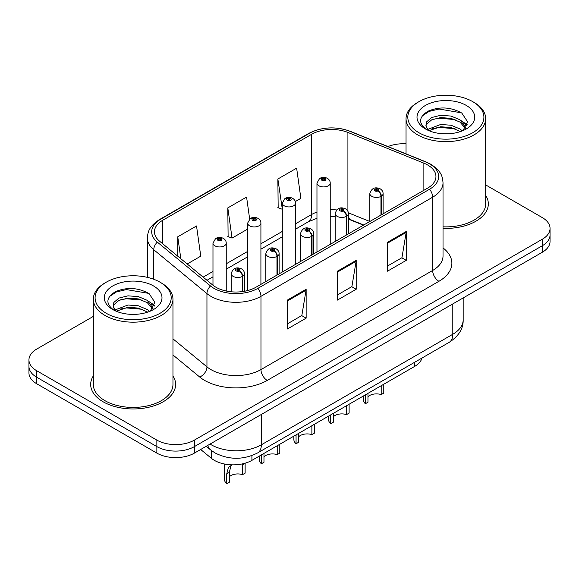 <?xml version="1.0" encoding="UTF-8"?>
<svg xmlns="http://www.w3.org/2000/svg" width="579" height="579" viewBox="0 0 579 579"><rect width="100%" height="100%" fill="white"/><g stroke="black" fill="none" stroke-linecap="round" stroke-linejoin="round"><path stroke-width="0.87" d="M363.431 225.18L349.05 219.369A35.391 20.431 0 0 0 348.442 219.13M422.011 358.025A26.547 15.329 180 0 1 414.564 366.456L251.908 460.363A26.547 15.329 180 0 1 211.393 458.315L200.674 449.485M93.328 375.901A42.47 24.521 0 0 0 90.671 384.434A42.47 24.521 0 0 0 103.113 401.775A42.47 24.521 0 0 0 149.396 407.095A42.47 24.521 0 0 0 175.618 384.434A42.47 24.521 0 0 0 172.962 375.901A42.47 24.521 0 0 1 175.618 384.434A42.47 24.521 0 0 1 149.396 407.095A42.47 24.521 0 0 1 103.113 401.775A42.47 24.521 0 0 1 90.671 384.434A42.47 24.521 0 0 1 93.328 375.901M427.649 164.986A28.313 16.35 180 0 1 435.944 176.544A28.313 16.35 180 0 1 427.649 188.103L255.961 287.227A28.313 16.35 180 0 1 212.746 285.049L159.565 241.19A28.313 16.35 180 0 1 154.441 231.817A28.313 16.35 180 0 1 162.735 220.259L311.654 134.277A28.313 16.35 180 0 1 347.914 132.446L423.871 163.155A28.313 16.35 180 0 1 427.649 164.986M429.589 163.864A31.063 17.935 0 0 0 425.442 161.859L349.492 131.151A31.063 17.935 0 0 0 309.707 133.163L160.796 219.137A31.063 17.935 0 0 0 157.314 242.102L210.495 285.954A31.063 17.935 0 0 0 257.908 288.349L429.589 189.224A31.063 17.935 0 0 0 429.589 163.864M93.328 316.395L36.723 349.072A26.547 15.329 0 0 0 28.95 359.906L28.95 372.912A26.547 15.329 0 0 0 36.723 383.754L156.858 453.111L156.858 446.604A26.547 15.329 0 0 0 194.399 446.604L542.277 245.757A26.547 15.329 0 0 0 550.05 234.922A26.547 15.329 0 0 1 542.277 245.757L194.399 446.604A26.547 15.329 0 0 1 156.858 446.604L36.723 377.247L156.858 446.604L156.858 440.105A26.547 15.329 0 0 0 194.399 440.105L542.277 239.257A26.547 15.329 0 0 0 550.05 228.423A26.547 15.329 0 0 0 542.277 217.581L485.672 184.904M28.95 366.413A26.547 15.329 0 0 0 36.723 377.247A26.547 15.329 0 0 1 28.95 366.413M287.372 300.088L287.372 328.988L306.146 318.153L306.146 289.254L287.372 300.088M287.372 323.864L301.833 315.512L306.067 290.209A7.078 4.089 -120 0 0 306.146 289.254M301.702 315.591L306.146 318.153M387.481 242.29L387.481 271.189L406.255 260.355L406.255 231.455L387.481 242.29M387.481 266.065L401.942 257.72L406.176 232.418A7.078 4.089 -120 0 0 406.255 231.455M401.812 257.793L406.255 260.355M337.427 271.189L337.427 300.088L356.201 289.254L356.201 260.355L337.427 271.189M337.427 294.964L351.887 286.612L356.121 261.31A7.078 4.089 -120 0 0 356.201 260.355M351.757 286.692L356.201 289.254M443.022 228.358A42.47 24.521 0 0 0 488.329 203.895A42.47 24.521 0 0 0 485.672 195.362A42.47 24.521 0 0 1 488.329 203.895A42.47 24.521 0 0 1 443.022 228.358M406.038 143.816A26.547 15.329 0 0 0 387.995 146.574M28.95 359.906A26.547 15.329 0 0 0 36.723 370.748L156.858 440.105M295.341 201.557L300.87 198.358L296.636 168.163L277.862 179.005L278.166 207.731M187.205 263.988L200.761 256.157L196.527 225.962L177.753 236.804L177.753 256.193M249.65 218.963L246.582 197.063L227.808 207.904L228.112 236.63M227.808 207.904L232.049 238.099L247.638 229.096M232.049 238.099L227.808 236.514M277.862 179.005L282.299 209.084M282.096 209.2L277.862 207.615M177.753 236.804L180.829 258.726M156.858 453.111A26.547 15.329 0 0 0 194.399 453.111L542.277 252.263A26.547 15.329 0 0 0 550.05 241.429L550.05 228.423M383.776 384.232L383.776 393.105L381.199 394.596L381.199 385.715M365.392 394.842L365.392 403.722A13.274 7.665 180 0 1 363.199 399.503L363.199 396.108M381.199 394.596A9.734 5.616 0 0 0 367.962 396.767M367.962 393.358L367.962 402.239L365.392 403.722M381.366 214.831L381.366 196.187A4.422 2.663 -122.2 0 0 378.101 190.846A2.215 1.274 0 0 0 378.036 189.08A2.215 1.274 0 0 0 374.902 189.08A2.215 1.274 0 0 0 374.902 190.889A2.215 1.274 0 0 0 377.964 190.925L377.067 190.361A0.883 0.514 180 0 1 375.843 190.346A0.883 0.514 180 0 1 375.583 189.984A0.883 0.514 180 0 1 376.133 189.514A0.883 0.514 180 0 1 377.095 189.623A0.883 0.514 180 0 1 377.356 189.984A0.883 0.514 180 0 1 377.124 190.332L378.101 190.846M377.964 190.925A4.422 2.439 62.1 0 1 380.953 196.419A6.637 3.829 180 0 1 371.776 196.303A6.637 3.829 180 0 1 369.836 193.596C371.53 188.153 375.004 186.576 380.244 188.863C382.118 190.05 383.074 191.627 383.103 193.596A6.637 3.829 180 0 1 381.366 196.187M380.953 215.07L380.953 196.419M330.233 244.345L330.233 183.087A6.637 3.829 180 0 1 326.136 186.626A6.637 3.829 180 0 1 318.906 185.794A6.637 3.829 180 0 1 316.966 183.087L319.608 178.477A4.422 2.663 57.8 0 1 321.967 178.607A2.215 1.274 0 0 0 322.033 180.373A2.215 1.274 0 0 0 325.166 180.373A2.215 1.274 0 0 0 325.166 178.571A2.215 1.274 0 0 0 322.105 178.527L323.002 179.099A0.883 0.514 180 0 1 324.226 179.114A0.883 0.514 180 0 1 324.486 179.476A0.883 0.514 180 0 1 323.936 179.946A0.883 0.514 180 0 1 322.973 179.83A0.883 0.514 180 0 1 322.713 179.476A0.883 0.514 180 0 1 322.944 179.128L321.967 178.607M323.002 179.852L323.002 179.099M322.105 178.527A4.422 2.439 -117.9 0 0 320.035 178.231A4.422 2.439 -117.9 0 0 319.84 178.361M322.944 179.816L322.944 179.128M349.115 404.243L349.115 413.116L346.539 414.607L346.539 405.727M330.725 414.861L330.725 423.734A13.274 7.665 180 0 1 328.532 419.514L328.532 416.127M346.539 414.607A9.734 5.616 0 0 0 333.301 416.786M333.301 413.37L333.301 422.25L330.725 423.734M346.698 234.842L346.698 216.199A4.422 2.663 -122.2 0 0 343.441 210.857A2.215 1.274 0 0 0 343.369 209.091A2.215 1.274 0 0 0 340.242 209.091A2.215 1.274 0 0 0 340.242 210.901A2.215 1.274 0 0 0 343.304 210.937L342.406 210.372A0.883 0.514 180 0 1 341.183 210.358A0.883 0.514 180 0 1 340.922 209.996A0.883 0.514 180 0 1 341.465 209.526A0.883 0.514 180 0 1 342.435 209.634A0.883 0.514 180 0 1 342.688 209.996A0.883 0.514 180 0 1 342.457 210.343L343.441 210.857M343.304 210.937A4.422 2.439 62.1 0 1 346.293 216.437A6.637 3.829 180 0 1 337.116 216.322A6.637 3.829 180 0 1 335.169 213.608C336.869 208.165 340.336 206.587 345.583 208.874C347.458 210.061 348.413 211.639 348.442 213.608A6.637 3.829 180 0 1 346.698 216.199M346.293 235.081L346.293 216.437M314.455 424.255L314.455 433.128L311.878 434.619L311.878 425.739M296.064 434.872L296.064 443.746A13.274 7.665 180 0 1 293.871 439.526L293.871 436.139M311.878 434.619A9.734 5.616 0 0 0 298.641 436.798M298.641 433.381L298.641 442.262L296.064 443.746M312.038 254.854L312.038 236.21A4.422 2.663 -122.2 0 0 308.773 230.869A2.215 1.274 0 0 0 308.708 229.103A2.215 1.274 0 0 0 305.582 229.103A2.215 1.274 0 0 0 305.582 230.912A2.215 1.274 0 0 0 308.636 230.949L307.738 230.384A0.883 0.514 180 0 1 306.515 230.37A0.883 0.514 180 0 1 306.262 230.008A0.883 0.514 180 0 1 306.805 229.537A0.883 0.514 180 0 1 307.767 229.646A0.883 0.514 180 0 1 308.028 230.008A0.883 0.514 180 0 1 307.796 230.355L308.773 230.869M308.636 230.949A4.422 2.439 62.1 0 1 311.625 236.449A6.637 3.829 180 0 1 302.455 236.333A6.637 3.829 180 0 1 300.508 233.619C302.202 228.177 305.676 226.599 310.923 228.886C312.798 230.073 313.746 231.651 313.782 233.619A6.637 3.829 180 0 1 312.038 236.21M311.625 255.093L311.625 236.449M279.787 444.267L279.787 453.14L277.218 454.631L277.218 445.75M261.404 454.884L261.404 463.757A13.274 7.665 180 0 1 259.211 459.538L259.211 456.151M277.218 454.631A9.734 5.616 0 0 0 263.973 456.809M263.973 453.393L263.973 462.274L261.404 463.757M277.377 274.866L277.377 256.222A4.422 2.663 -122.2 0 0 274.113 250.881A2.215 1.274 0 0 0 274.048 249.115A2.215 1.274 0 0 0 270.914 249.115A2.215 1.274 0 0 0 270.914 250.924A2.215 1.274 0 0 0 273.976 250.96L273.078 250.396A0.883 0.514 180 0 1 271.855 250.381A0.883 0.514 180 0 1 271.594 250.019A0.883 0.514 180 0 1 272.144 249.549A0.883 0.514 180 0 1 273.107 249.658A0.883 0.514 180 0 1 273.368 250.019A0.883 0.514 180 0 1 273.136 250.367L274.113 250.881M273.976 250.96A4.422 2.439 62.1 0 1 276.965 256.461A6.637 3.829 180 0 1 267.788 256.345A6.637 3.829 180 0 1 265.848 253.631C267.541 248.188 271.015 246.611 276.255 248.898C278.13 250.085 279.085 251.662 279.121 253.631A6.637 3.829 180 0 1 277.377 256.222M276.965 275.105L276.965 256.461M224.543 464.025L224.543 479.55A13.274 7.665 180 0 0 226.736 483.769L226.736 473.861L228.43 467.434L231.998 464.836M245.127 463.243L245.127 473.159L242.55 474.642L242.55 464.734L245.127 463.243M232.114 464.843L230.934 465.986L229.313 472.377L229.313 482.285L226.736 483.769M242.55 474.642A9.734 5.616 0 0 0 229.313 476.821M242.71 291.541L242.71 276.234A4.422 2.663 -122.2 0 0 239.453 270.9A2.215 1.274 0 0 0 239.38 269.134A2.215 1.274 0 0 0 236.254 269.134A2.215 1.274 0 0 0 236.254 270.936A2.215 1.274 0 0 0 239.315 270.972L238.418 270.407A0.883 0.514 180 0 1 237.195 270.393A0.883 0.514 180 0 1 236.934 270.031A0.883 0.514 180 0 1 237.477 269.561A0.883 0.514 180 0 1 238.447 269.669A0.883 0.514 180 0 1 238.707 270.031A0.883 0.514 180 0 1 238.468 270.379L239.453 270.9M239.315 270.972A4.422 2.439 62.1 0 1 242.304 276.473A6.637 3.829 180 0 1 233.127 276.357A6.637 3.829 180 0 1 231.18 273.643C232.881 268.2 236.348 266.622 241.595 268.909C243.469 270.096 244.425 271.674 244.454 273.643A6.637 3.829 180 0 1 242.71 276.234M242.304 291.599L242.304 276.473M295.572 264.357L295.572 203.099A6.637 3.829 180 0 1 291.476 206.638A6.637 3.829 180 0 1 284.246 205.806A6.637 3.829 180 0 1 282.299 203.099L284.948 198.488A4.422 2.663 57.8 0 1 287.307 198.619A2.215 1.274 0 0 0 287.372 200.385A2.215 1.274 0 0 0 290.499 200.385A2.215 1.274 0 0 0 290.499 198.583A2.215 1.274 0 0 0 287.445 198.546L288.342 199.111A0.883 0.514 180 0 1 289.565 199.125A0.883 0.514 180 0 1 289.818 199.487A0.883 0.514 180 0 1 289.276 199.958A0.883 0.514 180 0 1 288.313 199.849A0.883 0.514 180 0 1 288.053 199.487A0.883 0.514 180 0 1 288.284 199.14L287.307 198.619M288.342 199.864L288.342 199.111M287.445 198.546A4.422 2.439 -117.9 0 0 285.375 198.242A4.422 2.439 -117.9 0 0 285.179 198.373M288.284 199.827L288.284 199.14M260.912 284.369L260.912 223.11A6.637 3.829 180 0 1 256.815 226.65A6.637 3.829 180 0 1 249.578 225.817A6.637 3.829 180 0 1 247.638 223.11L250.287 218.5A4.422 2.663 57.8 0 1 252.647 218.638A2.215 1.274 0 0 0 252.712 220.404A2.215 1.274 0 0 0 255.838 220.404A2.215 1.274 0 0 0 255.838 218.594A2.215 1.274 0 0 0 252.777 218.558L253.674 219.123A0.883 0.514 180 0 1 254.898 219.137A0.883 0.514 180 0 1 255.158 219.499A0.883 0.514 180 0 1 254.615 219.969A0.883 0.514 180 0 1 253.645 219.861A0.883 0.514 180 0 1 253.392 219.499A0.883 0.514 180 0 1 253.624 219.151L252.647 218.638M253.674 219.875L253.674 219.123M252.777 218.558A4.422 2.439 -117.9 0 0 250.714 218.254A4.422 2.439 -117.9 0 0 250.519 218.384M253.624 219.839L253.624 219.151M226.244 291.027L226.244 243.122A6.637 3.829 180 0 1 222.148 246.661A6.637 3.829 180 0 1 214.918 245.829A6.637 3.829 180 0 1 212.978 243.122L215.62 238.519A4.422 2.663 57.8 0 1 217.979 238.649A2.215 1.274 0 0 0 218.044 240.415A2.215 1.274 0 0 0 221.178 240.415A2.215 1.274 0 0 0 221.178 238.606A2.215 1.274 0 0 0 218.117 238.57L219.014 239.134A0.883 0.514 180 0 1 220.237 239.149A0.883 0.514 180 0 1 220.498 239.511A0.883 0.514 180 0 1 219.948 239.981A0.883 0.514 180 0 1 218.985 239.872A0.883 0.514 180 0 1 218.724 239.511A0.883 0.514 180 0 1 218.956 239.163L217.979 238.649M219.014 239.887L219.014 239.134M218.117 238.57A4.422 2.439 -117.9 0 0 216.047 238.273A4.422 2.439 -117.9 0 0 215.851 238.396M218.956 239.858L218.956 239.163M447.77 133.814L441.024 133.619M462.339 130.868L460.001 128.987L451.034 125.238L440.677 124.471L427.794 129.385M428.981 130.622L440.677 126.765L451.034 127.525L460.421 131.571M465.748 127.749L460.001 119.81L451.034 116.061L440.677 115.293L431.717 117.515L426.535 121.93L425.934 125.433A20.004 11.551 0 0 0 429.162 130.782M425.978 125.715L426.535 124.224L431.717 119.81L440.677 117.588L451.034 118.355L460.001 122.104L465.292 128.35M418.95 132.729A38.048 21.966 0 0 0 472.761 132.729A38.048 21.966 0 0 0 472.761 101.665L474.013 102.382A39.821 22.986 0 0 0 474.013 102.382A39.821 22.986 0 0 1 485.672 118.637A39.821 22.986 0 0 1 461.094 139.879A39.821 22.986 0 0 1 417.705 134.9A39.821 22.986 0 0 1 406.038 118.637A39.821 22.986 0 0 1 417.705 102.389L418.95 101.665A38.048 21.966 0 0 0 418.95 132.729M443.022 226.823A39.821 22.986 0 0 0 485.672 203.895L485.672 118.637M463.026 130.586L467.543 121.706L461.825 113.093C450.86 106.992 439.642 106.341 428.156 111.139C418.74 116.958 418.154 123.066 426.383 129.472L426.484 129.537M466.261 105.414A28.849 16.661 0 0 0 425.456 105.414A28.849 16.661 0 0 0 425.456 128.972A28.849 16.661 0 0 0 466.261 128.972A28.849 16.661 0 0 0 466.261 105.414M428.004 130.282L425.934 125.433M474.013 102.389L472.761 101.665A38.048 21.966 0 0 0 418.95 101.665M461.376 120.83L467.217 124.738M422.163 115.988L429.126 111.4L439.106 109.033L461.434 112.833M432.745 119.361L439.106 118.21L455.051 119.578M463.772 123.298L466.92 125.614M432.745 128.538L439.106 127.387L455.051 128.755M135.052 314.361L128.314 314.165M149.628 311.408L147.283 309.533L138.323 305.777L127.966 305.017L115.083 309.931M116.27 311.169L127.966 307.311L138.323 308.071L147.71 312.117M153.03 308.296L147.283 300.356L138.323 296.6L127.966 295.84L118.999 298.062L113.824 302.477L113.216 305.98A20.004 11.551 0 0 0 116.444 311.321M113.267 306.262L113.824 304.771L118.999 300.356L127.966 298.134L138.323 298.894L147.283 302.651L152.581 308.889M106.239 313.275A38.048 21.966 0 0 0 160.043 313.275A38.048 21.966 0 0 0 160.05 282.205L161.295 282.928A39.821 22.986 0 0 1 172.962 299.184A39.821 22.986 0 0 1 148.383 320.426A39.821 22.986 0 0 1 104.987 315.439A39.821 22.986 0 0 1 93.328 299.184A39.821 22.986 0 0 1 104.987 282.928L106.239 282.205A38.048 21.966 0 0 0 106.239 313.275M93.328 299.184L93.328 384.434A39.821 22.986 0 0 0 104.987 400.69A39.821 22.986 0 0 0 148.383 405.676A39.821 22.986 0 0 0 172.962 384.434L172.962 299.184M150.308 311.126L154.832 302.252L149.114 293.64C138.149 287.531 126.924 286.88 115.445 291.686C106.029 297.505 105.436 303.613 113.665 310.018L113.766 310.083M153.544 285.961A28.849 16.661 0 0 0 112.739 285.961A28.849 16.661 0 0 0 112.739 309.519A28.849 16.661 0 0 0 153.544 309.519A28.849 16.661 0 0 0 153.544 285.961M115.286 310.822L113.216 305.98M161.295 282.928L160.05 282.205A38.048 21.966 0 0 0 106.239 282.205M148.658 301.377L154.506 305.285M109.453 296.535L116.415 291.946L126.388 289.58L148.723 293.379M120.034 299.908L126.388 298.757L142.333 300.125M151.054 303.845L154.202 306.161M120.034 309.085L126.388 307.934L142.333 309.295M414.564 362.324L414.564 366.456M211.393 450.527L211.393 458.315M251.908 455.586L251.908 460.363M443.022 247.921A44.243 25.541 180 0 1 438.911 281.307L267.223 380.425A8.851 5.11 60 0 1 260.97 369.59L432.658 270.465A35.391 20.431 0 0 0 443.022 256.019L443.022 182.761A35.391 20.431 180 0 1 432.658 197.207A8.851 5.11 -120 0 0 429.589 189.224M267.223 380.425A44.243 25.541 180 0 1 204.655 380.425A44.243 25.541 180 0 1 199.697 377.016L172.962 354.97M210.495 285.954A8.851 5.92 129.5 0 0 206.949 293.604L206.949 366.862A35.391 20.431 0 0 0 210.915 369.59A35.391 20.431 0 0 0 260.97 369.59L260.97 296.332A35.391 20.431 180 0 1 206.949 293.604L153.761 249.752A35.391 20.431 180 0 1 147.363 238.027L147.363 277.363M443.022 182.761C442.457 176.646 441.828 171.558 430.827 164.262L426.173 162.004A8.851 4.147 112 0 0 425.442 161.859M426.173 162.004L350.215 131.295C335.559 126.106 321.642 126.859 308.477 133.554A8.851 5.11 60 0 1 309.707 133.163M160.796 219.137A8.851 5.11 -120 0 0 159.565 219.528C148.535 226.852 147.927 231.926 147.363 238.027M157.314 242.102A8.851 5.92 129.5 0 0 153.761 249.752L153.761 279.281M350.215 131.295A8.851 4.147 112 0 0 349.492 131.151M257.908 288.349A8.851 5.11 60 0 1 260.97 296.332L432.658 197.207L432.658 270.465A8.851 5.11 60 0 0 438.911 281.307M194.399 440.105L194.399 453.111M542.277 239.257L542.277 252.263M36.723 370.748L36.723 383.754M172.962 338.838L206.949 366.862A8.851 5.92 -50.5 0 1 199.697 377.016M162.735 220.259L162.735 243.81M423.871 163.155L423.871 190.288M347.914 132.446L347.914 211.328M369.815 221.496L348.384 212.833M336.667 209.945A28.313 16.35 0 0 0 330.233 209.707M316.966 212.066A28.313 16.35 0 0 0 311.654 214.476L295.572 223.762M311.654 134.277L311.654 214.476A15.93 9.199 60 0 1 308.354 221.764L295.572 229.146M282.299 231.419L260.912 243.773M247.638 251.431L226.244 263.785M212.978 271.442L203.142 277.124M363.75 224.999L351.077 219.875A15.93 7.462 -68 0 1 348.442 216.568M337.427 272.108L356.121 261.31M387.481 243.209L406.176 232.418M287.372 301.008L306.067 290.209M210.068 444.057A35.391 20.431 0 0 0 211.292 444.802A35.391 20.431 0 0 0 261.346 444.802L452.8 334.264A35.391 20.431 0 0 0 463.171 319.811C463.432 328.597 458.749 336.109 449.138 342.363L257.677 452.901A17.696 10.219 60 0 0 261.346 444.802L261.346 414.455M452.8 303.917L452.8 334.264A17.696 10.219 60 0 1 449.138 342.363M207.752 445.396A17.696 11.833 129.5 0 0 210.561 449.869L206.218 446.286M226.736 473.861L229.313 472.377M308.477 133.554L159.565 219.528M351.077 219.875L348.442 218.92M335.169 216.517L330.233 216.437M316.966 218.305L308.354 221.764M282.299 236.811L260.912 249.158M247.638 256.823L226.244 269.17M212.978 276.834L206.985 280.294M257.677 452.901C243.441 460.059 229.197 460.059 214.954 452.901L210.561 449.869M463.171 319.811L463.171 297.932M369.836 221.489L369.836 193.596M383.103 213.825L383.103 193.596M330.233 183.087C330.204 181.111 329.248 179.533 327.374 178.354C324.942 177.094 322.496 177.051 320.035 178.231M316.966 252.01L316.966 183.087M335.169 241.501L335.169 213.608M348.442 233.836L348.442 213.608M300.508 261.513L300.508 233.619M313.782 253.848L313.782 233.619M265.848 281.524L265.848 253.631M279.121 273.86L279.121 253.631M231.18 291.787L231.18 273.643M244.454 291.259L244.454 273.643M295.572 203.099C295.543 201.13 294.588 199.552 292.713 198.365C290.282 197.106 287.835 197.063 285.375 198.242M282.299 272.021L282.299 203.099M260.912 223.11C260.876 221.142 259.928 219.564 258.053 218.377C255.614 217.118 253.168 217.074 250.714 218.254M247.638 290.557L247.638 223.11M226.244 243.122C226.215 241.153 225.26 239.576 223.385 238.389C220.954 237.129 218.507 237.093 216.047 238.273M212.978 285.23L212.978 243.122M406.038 153.862L406.038 118.637"/></g></svg>
